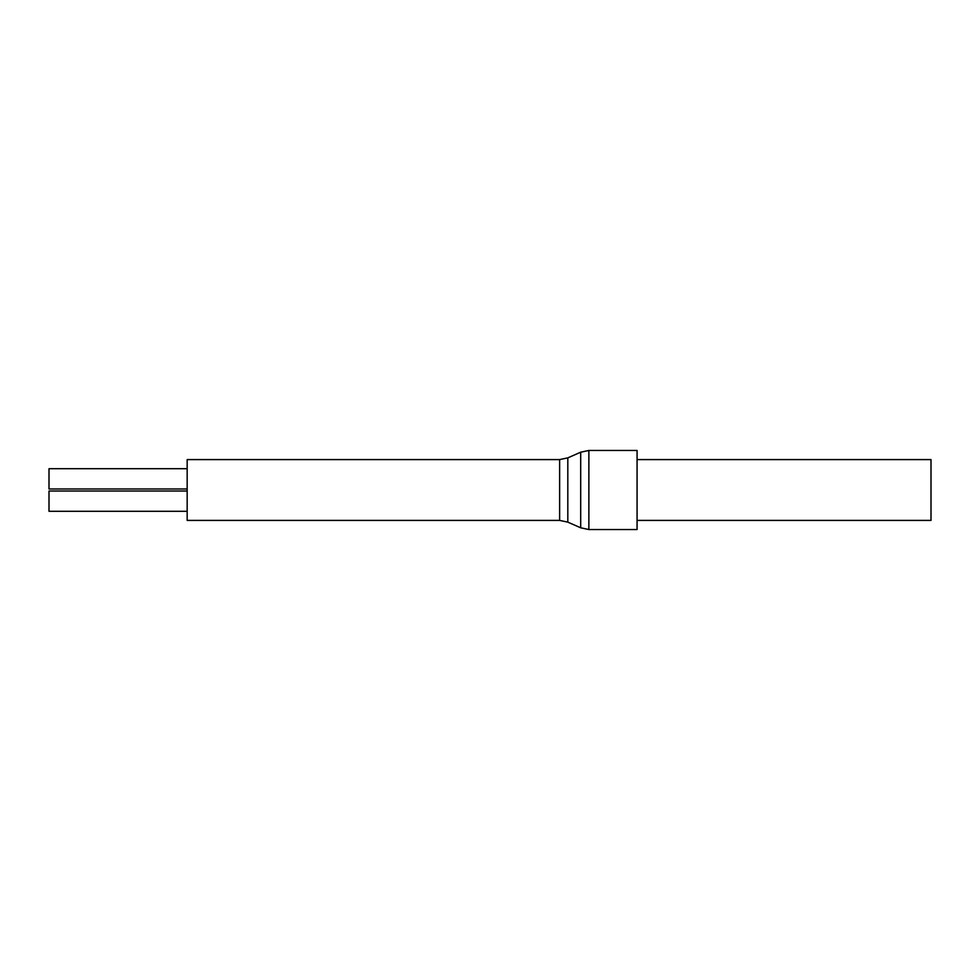 <?xml version="1.0" encoding="UTF-8"?>
<svg xmlns="http://www.w3.org/2000/svg" width="980" height="980" viewBox="0 0 980 980"><rect width="100%" height="100%" fill="white"/><g stroke="black" fill="none" stroke-linecap="round" stroke-linejoin="round"><path stroke-width="1.47" d="M187.168 511.291L49 511.291L49 491.017L187.168 491.017M637.073 459.596L931 459.596L931 520.404L637.073 520.404M187.168 488.983L49 488.983L49 468.71L187.168 468.71M559.629 520.404L187.168 520.404L187.168 459.596L559.629 459.596L559.629 520.404L567.812 522.132L567.812 457.868L559.629 459.596M637.073 490L637.073 529.531L588.87 529.531L588.87 450.469L637.073 450.469L637.073 490M567.812 457.868L580.699 452.197L580.699 527.804L588.87 529.531M567.812 522.132L580.699 527.804M588.87 450.469L580.699 452.197"/></g></svg>

